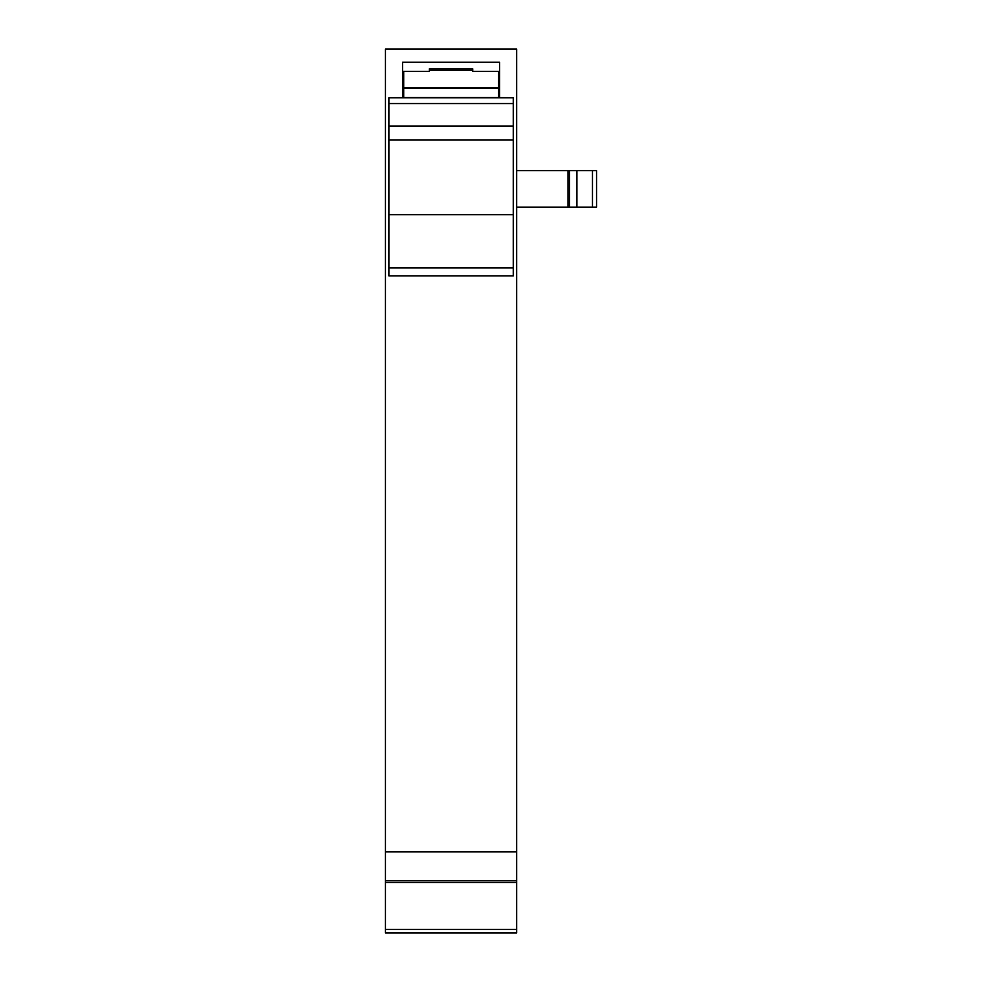 <?xml version="1.0" encoding="UTF-8"?>
<svg xmlns="http://www.w3.org/2000/svg" width="982" height="982" viewBox="0 0 982 982"><rect width="100%" height="100%" fill="white"/><g stroke="black" fill="none" stroke-linecap="round" stroke-linejoin="round"><path stroke-width="1.47" d="M516.679 851.885L516.679 932.9L385.447 932.9L385.447 851.885L516.679 851.885L516.679 49.1L385.447 49.1L385.447 851.885M499.556 62.222L499.556 97.648L498.414 97.648L513.255 97.758L388.872 97.758L403.7 97.648L402.559 97.623L402.559 62.222L499.556 62.222M576.913 207.141L576.913 170.635L596.553 170.635L596.553 207.141L516.679 207.141M576.913 170.635L516.679 170.635M498.414 87.607L498.414 71.355L499.556 71.355L472.747 71.355L472.747 68.814L429.38 68.814L429.38 71.355L402.559 71.355L403.7 71.355L403.7 88.38L498.414 88.38L498.414 87.607L403.7 87.607M568.026 207.141L568.026 170.635M403.7 97.549L498.414 97.549L403.7 97.709L403.7 88.38M498.414 97.549L498.414 88.38M388.872 275.893L513.255 275.893L388.872 275.893L388.872 97.758M388.872 103.54L513.255 103.54L513.255 97.758M513.255 275.893L513.255 103.54M516.679 929.475L385.447 929.475M385.447 882.45L516.679 882.45M516.679 880.731L385.447 880.731M592.477 170.635L592.477 207.141M569.572 170.635L569.572 207.141M429.38 70.323L472.747 70.323M513.255 267.853L388.872 267.853M388.872 214.677L513.255 214.677M513.255 139.923L388.872 139.923M513.255 126.126L388.872 126.126M403.7 86.183L402.559 86.183M499.556 86.183L498.414 86.183"/></g></svg>

